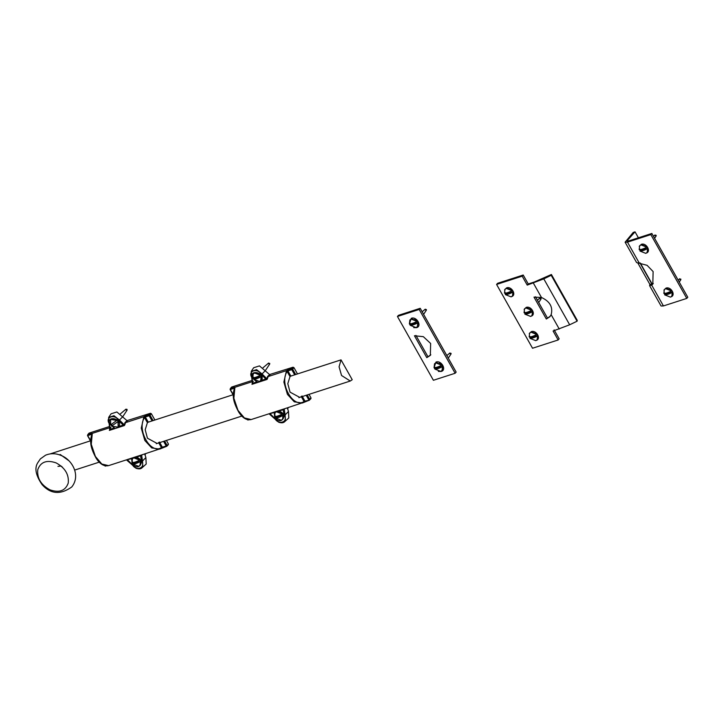 <?xml version="1.0" encoding="UTF-8"?>
<svg xmlns="http://www.w3.org/2000/svg" width="724" height="724" viewBox="0 0 724 724"><rect width="100%" height="100%" fill="white"/><g stroke="black" fill="none" stroke-linecap="round" stroke-linejoin="round"><path stroke-width="1.09" d="M157.117 443.45L147.443 438.21L145.198 429.757L147.397 422.671L148.257 422.155L145.334 416.979L149.162 415.739L152.076 420.925M163.597 441.35L166.194 445.966L162.366 447.197L159.452 442.029M139.976 455.459L141.995 454.826L140.501 455.812L139.976 455.459L135.524 456.898L136.284 457.179C146.755 460.292 138.094 472.863 132.067 463.306L131.596 458.165L135.524 456.898M126.374 459.876L131.886 458.6M154.891 420.011L151.361 413.73L150.429 413.286L126.99 420.644L116.872 411.974L111.08 413.811L108.645 417.422L113.976 415.73L119.451 420.02L118.573 420.508L123.198 425.088L124.419 425.54L124.872 424.572L124.347 424.644L124.419 425.54L114.935 428.599L110.211 424.517C105.27 414.608 123.243 418.572 118.971 426.454L118.863 427.332M126.99 420.644L124.99 422.554L125.542 422.635L143.967 416.68L145.334 416.979L145.298 415.992L143.967 416.68M143.823 416.952L141.27 428.146L144.845 440.491L151.696 447.912L159.642 449.124L166.864 446.228L166.194 445.966L167.081 445.423L166.864 446.228L166.194 445.966M162.366 447.197L163.036 447.468L162.366 447.197L161.696 448.156M109.523 429.54L109.93 428.816M92.029 434.418L91.939 433.947C90.21 440.065 89.124 445.414 96.165 458.265C99.957 464.129 104.093 466.591 108.555 465.632L101.812 464.03L95.396 456.464L91.269 444.301L92.301 433.368L110.727 427.413M124.99 422.554L124.347 424.644L123.677 424.21L123.198 425.088L118.971 426.454M108.645 417.422L109.677 429.54L109.985 428.626L110.356 429.232L109.188 423.549C104.899 416.888 115.197 413.567 118.573 420.508M109.948 426.373L89.088 433.115L87.785 434.581L87.812 435.558L87.785 434.581L91.613 433.341L91.64 434.328L92.129 433.658L91.722 434.472M109.985 428.626L110.356 429.232L109.378 430.4L114.935 428.599M117.08 420.155L114.347 419.431L113.578 419.929M150.429 413.286L149.126 414.752L150.049 415.196L149.162 415.739L149.126 414.752L145.298 415.992M166.864 446.228L168.384 443.957L168.167 444.762L168.384 443.957L166.411 440.445M108.546 465.641L126.447 459.858L136.031 468.292C138.8 469.206 140.818 469.034 142.076 467.776L146.203 464.03L145.877 457.559L144.782 453.93M158.583 442.527L161.443 447.604L162.312 447.097M161.443 447.604L161.28 448.391L161.443 447.604C150.692 454.925 136.338 429.459 144.528 417.585L145.388 417.078M143.642 417.096L144.528 417.585L147.397 422.671M91.975 434.572L92.21 433.712L91.695 434.427M299.718 397.367L290.043 392.137L287.799 383.675L289.998 376.589L290.858 376.073L287.935 370.896L291.763 369.656L294.677 374.842M304.958 401.123L302.053 395.956M282.577 409.377L284.595 408.743L283.102 409.73L282.577 409.377L278.125 410.816L278.885 411.096C289.356 414.219 280.695 426.789 274.668 417.223L274.197 412.083L278.125 410.816M268.975 413.793L274.487 412.517M297.492 373.928L293.962 367.647L293.03 367.213L269.59 374.561L259.473 365.892L253.681 367.729L251.246 371.34L256.577 369.647L262.052 373.937L261.174 374.426L265.798 379.005L267.02 379.457L267.473 378.498L266.948 378.571L267.02 379.457L257.536 382.525L252.812 378.444C247.87 368.525 265.844 372.489 261.572 380.372L261.464 381.249M269.59 374.561L267.59 376.471L268.142 376.552L286.568 370.598L287.935 370.896L287.899 369.91L286.568 370.598M286.423 370.869L283.871 382.064L287.446 394.408L294.297 401.829L302.243 403.051L309.465 400.146L304.967 401.123L305.637 401.386L304.967 401.123L304.089 402.218L309.338 400.236L310.967 398.553M252.124 383.458L252.531 382.734M234.63 388.336L234.54 387.874C232.811 393.983 231.725 399.331 238.766 412.182C242.558 418.056 246.694 420.508 251.156 419.558L244.413 417.947L237.997 410.381L233.87 398.218L234.902 387.295L253.328 381.34M267.59 376.471L266.948 378.571L266.278 378.127L265.798 379.005L261.572 380.372M252.586 382.553L252.957 383.159L251.979 384.317L252.586 382.553L252.957 383.159L251.789 377.466C247.499 370.815 257.798 367.484 261.174 374.426M252.549 380.29L231.689 387.032L230.386 388.498L230.413 389.485L230.386 388.498L234.214 387.259L234.241 388.245L234.73 387.575L234.323 388.39M293.03 367.213L291.727 368.67L292.65 369.113L291.763 369.656L291.727 368.67L287.899 369.91M306.198 395.277L308.795 399.883L310.985 397.874L310.768 398.689L310.985 397.874L309.012 394.363M251.147 419.558L269.047 413.775L278.631 422.219C281.401 423.124 283.419 422.952 284.677 421.703L288.804 417.947L288.478 411.476L287.383 407.847M301.184 396.444L304.044 401.53L304.913 401.015M304.044 401.53L303.881 402.309L304.044 401.53C293.292 408.843 278.939 383.376 287.129 371.502L287.989 370.996M286.242 371.014L287.129 371.502L289.998 376.589M234.576 388.489L234.811 387.63L234.295 388.345M434.038 367.557L435.984 362.063C441.368 360.018 446.943 369.919 441.269 371.448L438.355 371.403M434.934 369.032L434.083 367.647C435.794 367.747 438.328 366.932 441.685 365.186L442.011 364.824L436.228 362.552L434.708 363.62M442.464 365.638L439.558 362.869M409.368 323.773L411.313 318.279C416.698 316.234 422.273 326.135 416.599 327.664L413.685 327.619M410.264 325.248L409.413 323.863C411.123 323.963 413.657 323.148 417.015 321.402L417.341 321.04L411.558 318.768L410.037 319.836M417.793 321.854L414.888 319.076M426.789 357.647L414.454 335.755L423.341 336.669L430.635 343.466L430.346 355.366L426.789 357.647L430.825 354.769M415.929 335.402L427.812 356.498M397.44 316.478L419.187 309.456L455.134 373.258L433.395 380.281L397.44 316.478L398.462 315.329L420.21 308.306L419.187 309.456M420.21 308.306L456.156 372.109L455.134 373.258M529.235 333.683L531.298 331.637C536.33 329.728 541.534 338.968 536.231 340.398M530.267 338.072L529.579 336.968M504.565 289.899L506.628 287.853C511.651 285.944 516.864 295.184 511.56 296.605M505.596 294.288L504.909 293.175M524.104 309.456L526.167 307.41C531.199 305.501 536.403 314.741 531.108 316.171M525.144 313.854L524.447 312.741M534.384 281.989L551.407 274.496L551.208 275.301L543.796 278.876L527.226 285.111L522.185 276.17L496.583 284.442L497.605 283.292L523.208 275.02L528.249 283.962L534.384 281.989M496.583 284.442L532.538 348.244L558.141 339.972L553.1 331.022L569.67 324.786L577.082 321.212L577.272 320.406L551.407 274.496M541.48 297.492C549.914 301.374 553.136 307.103 551.154 314.668L549.824 316.759L546.33 319.012L533.995 297.121L541.48 297.492L533.38 283.12M546.33 319.012L550.312 316.162M522.185 276.17L523.208 275.02M527.226 285.111L528.249 283.962M554.122 329.882L559.163 338.823L558.141 339.972M535.47 296.786L547.353 317.872M577.082 321.212L551.208 275.301M625.111 242.196L633.21 232.431L635.039 231.843L627.491 240.305L628.504 241.002L651.853 233.454L650.831 234.603L627.482 242.142L625.111 242.196L636.595 262.577L647.075 265.31L653.12 271.563L652.813 284.107L651.7 285.138L649.582 285.609L649.908 284.451L637.781 262.93M649.908 284.451L651.79 283.917L651.627 284.396M639.98 262.975L651.79 283.917L653.292 283.509M649.582 285.618L661.066 305.999L663.428 305.944L686.777 298.406L687.8 297.256L651.853 233.454M627.961 241.137L627.491 240.305L627.192 241.029M639.229 246.377L641.292 244.332C646.324 242.422 651.528 251.662 646.233 253.092M640.26 250.776L639.573 249.662M663.899 290.161L665.962 288.116C670.994 286.206 676.198 295.446 670.904 296.876M664.94 294.559L664.252 293.446M650.831 234.603L686.777 298.406M638.396 237.798L635.039 231.843M59.431 454.835L60.228 454.5L68.78 460.663M341.031 359.864L352.226 379.72L350.262 381.032L341.547 375.484L339.076 366.797L341.031 359.864L290.614 376.154M50.264 453.876L90.708 440.753M148.013 422.237L233.309 394.671M37.793 469.614C40.616 461.912 46.716 459.668 56.092 462.88C65.07 467.804 69.115 474.546 68.237 483.098C65.413 490.8 59.314 493.044 49.938 489.831C40.96 484.908 36.906 478.175 37.793 469.614M116.926 420.445L111.107 419.504L110.609 419.956L110.681 424.861L117.252 420.083L111.433 419.142L110.781 419.784M117.188 420.074L118.293 421.368L112.419 425.513L111.315 424.228M118.293 421.368L112.419 425.513M118.256 426.454L118.356 421.377M123.677 424.21L119.451 420.02L122.818 416.626L127.134 410.092L127.008 409.313L126.076 409.974M111.786 426.146L117.605 427.088L118.103 426.644L118.03 421.739M139.605 460.129L133.831 457.858L132.456 458.735L131.994 462.591C133.714 462.69 136.248 461.867 139.605 460.129L139.931 459.767L134.157 457.496L132.628 458.563M139.832 459.704L140.637 461.143L133.478 463.451L132.673 462.012M140.637 461.143L140.42 461.568C137.062 463.306 134.528 464.129 132.809 464.03L133.478 463.451M140.112 465.233L140.746 461.206M132.809 464.03L138.592 466.301L139.958 465.423L140.42 461.568M260.359 375.267L254.577 372.996L253.21 373.874L252.748 377.729C254.468 377.828 257.002 377.005 260.359 375.267L260.685 374.905L254.902 372.634L253.382 373.702M260.577 374.842L261.391 376.281L254.233 378.589L253.418 377.159M261.391 376.281L261.174 376.706C257.816 378.444 255.273 379.267 253.554 379.168L254.233 378.589M260.857 380.372L261.491 376.344M265.4 370.516L269.735 364.009L269.717 363.376L268.568 363.747M253.554 379.168L259.337 381.439L260.703 380.562L261.174 376.706M282.215 414.047L276.432 411.775L275.057 412.653L274.595 416.508C276.315 416.608 278.858 415.793 282.215 414.047L282.532 413.685L276.758 411.413L275.229 412.481M282.432 413.621L283.247 415.06L276.079 417.377L275.274 415.938M283.247 415.06L283.021 415.486C279.663 417.232 277.129 418.047 275.41 417.947L276.079 417.377M282.713 419.16L283.346 415.123M275.41 417.947L281.193 420.219L282.559 419.341L283.021 415.486M417.232 320.976L418.047 322.415L410.888 324.732L410.074 323.293M418.047 322.415L417.829 322.841C414.472 324.587 411.929 325.402 410.209 325.302L410.888 324.732M417.513 326.515L418.146 322.479M417.015 321.402L411.232 319.13L409.865 320.008L409.404 323.863M423.603 314.325L426.391 310.144L426.373 309.51L425.223 309.881M410.209 325.302L415.992 327.574L417.359 326.696L417.829 322.841M441.912 364.76L442.717 366.199L435.558 368.516L434.744 367.077M442.717 366.199L442.5 366.625C439.142 368.371 436.599 369.186 434.889 369.086L435.558 368.516M442.192 370.299L442.817 366.263M441.685 365.186L435.902 362.914L434.536 363.792L434.074 367.647M448.274 358.118L451.061 353.927L451.043 353.294L449.894 353.665M434.889 369.086L440.663 371.358L442.038 370.48L442.5 366.625M512.121 290.695L506.338 288.423L504.972 289.301L504.51 293.157C506.23 293.256 508.764 292.433 512.121 290.695L512.447 290.333L506.664 288.062L505.144 289.129M512.339 290.27L513.153 291.709L505.995 294.016L505.18 292.587M513.153 291.709L512.936 292.134C509.578 293.872 507.035 294.695 505.325 294.596L505.995 294.016M512.628 295.799L513.253 291.772M505.325 294.596L511.099 296.867L512.474 295.989L512.936 292.134M536.792 334.479L531.018 332.207L529.642 333.085L529.181 336.941C530.9 337.04 533.434 336.226 536.792 334.479L537.118 334.117L531.335 331.845L529.814 332.913M537.018 334.054L537.823 335.493L530.665 337.809L529.859 336.37M537.823 335.493L537.606 335.918C534.249 337.665 531.706 338.479 529.995 338.38L530.665 337.809M537.299 339.592L537.923 335.556M529.995 338.38L535.769 340.651L537.145 339.773L537.606 335.918M531.669 310.261L525.886 307.99L524.52 308.867L524.058 312.723C525.769 312.822 528.312 311.999 531.669 310.261L531.995 309.899L526.212 307.628L524.683 308.686M531.887 309.836L532.701 311.266L525.543 313.582L524.728 312.144M532.701 311.266L532.475 311.7C529.117 313.438 526.583 314.261 524.864 314.162L525.543 313.582M532.167 315.365L532.801 311.338M538.701 302.514L541.045 298.994L541.027 298.369L539.878 298.731M524.864 314.162L530.647 316.433L532.013 315.555L532.475 311.7M646.794 247.183L641.011 244.911L639.645 245.789L639.183 249.644C640.894 249.735 643.437 248.92 646.794 247.183L647.111 246.821L641.337 244.549L639.808 245.608M647.012 246.748L647.826 248.187L640.668 250.504L639.853 249.065M647.826 248.187L647.6 248.622C644.242 250.359 641.708 251.174 639.989 251.074L640.668 250.504M647.292 252.287L647.926 248.26M654.577 238.305L656.17 235.915L656.152 235.282L655.003 235.653M639.989 251.074L645.772 253.355L647.138 252.477L647.6 248.622M671.465 290.967L665.682 288.695L664.315 289.573L663.854 293.428C665.564 293.528 668.107 292.704 671.465 290.967L671.791 290.605L666.008 288.333L664.487 289.392M671.682 290.532L672.496 291.971L665.338 294.288L664.523 292.849M672.496 291.971L672.27 292.406C668.913 294.143 666.379 294.967 664.659 294.867L665.338 294.288M671.962 296.071L672.596 292.043M679.257 282.089L680.841 279.699L680.822 279.075L679.673 279.437M664.659 294.867L670.442 297.139L671.809 296.261L672.27 292.406M62.49 467.242L61.097 466.039L57.947 466.365M136.284 457.179L140.501 455.812L141.678 461.505L142.528 460.971L141.614 455.161L142.963 454.455M141.678 461.505C145.958 468.156 135.66 471.487 132.284 464.536L127.668 459.957M142.076 467.776L142.827 466.935L142.528 460.971L145.877 457.559M131.596 458.165L127.143 459.604M124.872 424.572L125.533 422.635L127.515 420.698M92.301 433.368L91.613 433.341M114.573 427.875L110.356 429.232M153.09 420.59L150.049 415.196L151.361 413.73M167.081 445.423L164.61 441.025M90.708 440.699L87.568 435.386L87.785 434.581M105.061 465.713L106.039 465.885M104.763 465.641L105.523 466.048M87.812 435.558L91.64 434.328M278.885 411.096L283.102 409.73L284.279 415.422L285.129 414.897L284.215 409.087L285.564 408.372M284.279 415.422C288.559 422.083 278.26 425.404 274.885 418.454L270.269 413.884M284.677 421.703L285.428 420.852L285.129 414.897L288.478 411.476M274.197 412.083L269.744 413.522M267.473 378.498L268.133 376.552L270.115 374.616M251.979 384.317L257.536 382.525M234.902 387.295L234.214 387.259M266.278 378.127L262.052 373.937L265.418 370.543M257.174 381.792L252.957 383.159M295.691 374.516L292.65 369.113L293.962 367.647M309.465 400.146L309.682 399.34L309.465 400.146L308.795 399.883M309.682 399.34L307.211 394.951M233.309 394.616L230.169 389.304L230.386 388.498M247.662 419.639L248.64 419.802M247.364 419.558L248.124 419.974M230.413 389.485L234.241 388.245M569.67 324.786L543.796 278.876M551.154 314.668L559.254 329.04M639.202 262.957L627.482 242.142M663.428 305.944L651.7 285.138M652.279 284.288L640.278 262.993M141.741 454.907L161.38 448.346M109.74 429.413L110.989 427.214M161.705 448.183L166.737 446.31L168.366 444.636M88.889 433.242L87.486 435.567L90.455 440.835M104.365 465.514L105.396 466.138M284.342 408.834L303.98 402.263M252.278 383.467L251.246 371.34M231.49 387.159L230.087 389.485L233.056 394.752M246.965 419.431L247.997 420.056M350.262 381.032L298.885 397.639M241.879 416.056L156.284 443.712M99.279 462.138L74.672 470.084M61.413 455.613C71.993 459.677 81.052 475.387 71.776 486.962C60.554 494.954 50.662 494.193 42.119 484.673C35.784 475.469 34.318 468.184 37.72 462.808L40.363 458.898L45.558 455.197C50.698 453.097 55.983 453.233 61.413 455.613M120.474 413.793L126.03 409.105M144.891 455.016L145.841 453.586M263.074 367.711L268.631 363.023M287.491 408.933L288.442 407.503M422.173 311.791L425.287 309.157M446.844 355.575L449.957 352.941M537.38 300.17L539.941 298.017M653.455 236.296L655.066 234.929M678.126 280.079L679.736 278.722"/></g></svg>
